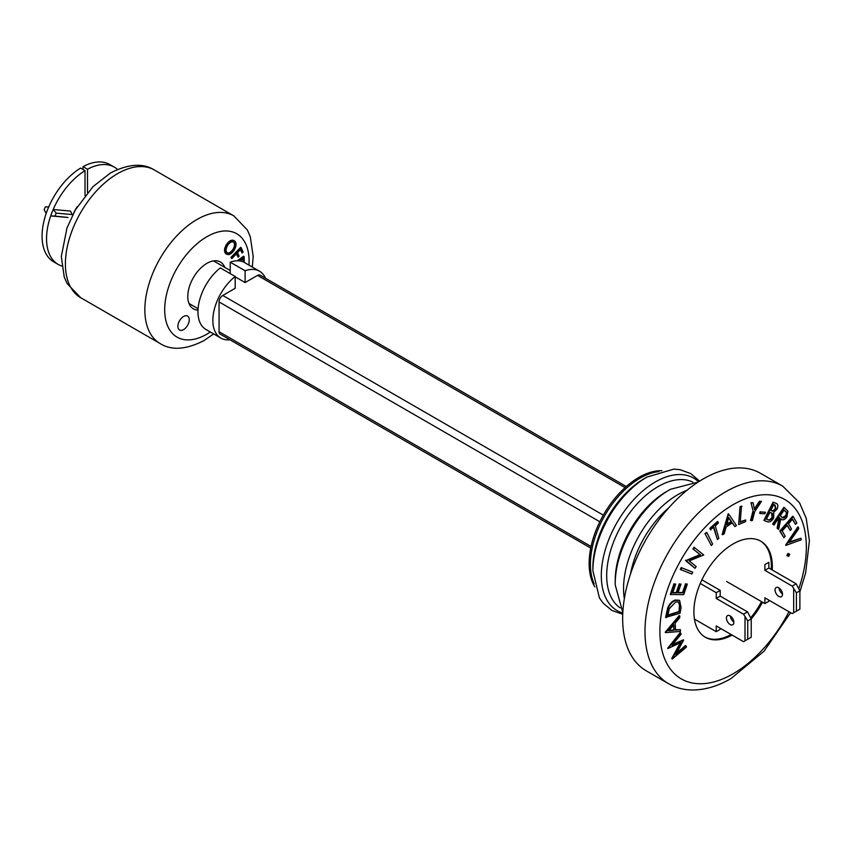 <?xml version="1.0" encoding="UTF-8"?>
<svg xmlns="http://www.w3.org/2000/svg" width="852" height="852" viewBox="0 0 852 852"><rect width="100%" height="100%" fill="white"/><g stroke="black" fill="none" stroke-linecap="round" stroke-linejoin="round"><path stroke-width="1.28" d="M77.266 206.706A24.57 14.186 120 0 0 73.9 212.542M235.195 276.836L245.12 282.566L257.528 275.398A5.261 3.035 -60 0 1 260.158 275.143L626.295 486.524M590.745 548.092L220.146 334.133A5.261 3.035 -60 0 1 219.06 331.726L219.06 301.917A5.261 3.035 -60 0 1 222.777 295.463L235.195 288.295L235.195 276.495L220.295 267.901A38.617 22.29 -60 0 0 199.187 301.736A38.617 22.29 -60 0 0 205.95 329.479L220.849 338.074A38.617 22.29 -60 0 1 214.076 310.33A38.617 22.29 -60 0 1 235.195 276.495M229.923 339.778A38.617 22.29 -60 0 1 220.849 338.074M245.12 282.566L245.12 270.766L230.221 262.171L230.221 273.63M245.12 270.766A38.617 22.29 -60 0 1 259.455 271.192A38.617 22.29 -60 0 1 265.462 278.199M230.221 262.171A38.617 22.29 -60 0 1 244.567 262.597L259.455 271.192M772.221 569.977A55.465 32.025 120 0 0 760.836 541.212A55.465 32.025 120 0 0 733.103 543.959A55.465 32.025 120 0 0 696.872 592.832A55.465 32.025 120 0 0 705.381 637.275A55.465 32.025 120 0 0 732.102 635.091M668.618 683.741A114.083 65.87 120 0 1 651.13 592.321A114.083 65.87 120 0 1 725.659 491.796A114.083 65.87 120 0 1 782.7 486.141L760.367 473.243A114.083 65.87 120 0 0 703.326 478.899A114.083 65.87 120 0 0 628.797 579.424A114.083 65.87 120 0 0 646.285 670.843L668.618 683.741C675.551 687.692 683.166 689.779 691.473 689.982C704.402 690.163 717.554 686.371 730.931 678.618L763.988 651.247L790.613 612.694M679.044 611.928L679.928 604.813C679.513 602.204 678.064 601.31 675.572 602.119L669.331 608.616L667.755 615.559L679.044 611.928L679.438 604.526L678.277 602.044M667.83 615.08L678.554 611.64M666.179 617.242L665.604 617.423L667.755 607.71C669.64 603.599 672.185 601.043 675.37 600.021L679.363 600.287M666.094 617.711L668.256 607.998C670.141 603.887 672.675 601.331 675.87 600.309L679.619 600.426L681.057 607.519L680.066 613.216L665.604 617.423M745.713 519.944L745.521 521.637L738.62 524.544L740.047 506.706L741.485 506.099L740.239 522.244L745.713 519.944L740.292 521.722M740.548 506.993L741.975 506.386M738.62 524.544L740.047 506.706M750.985 502.701L753.051 502.723L754.521 509.752L759.931 501.572L759.441 501.285L761.496 501.317L754.68 511.669L752.369 520.487L751.027 520.71L753.338 511.892L750.985 502.701L753.338 511.892M751.485 502.978L753.051 502.723M754.361 508.963L759.441 501.285M759.931 501.572L761.496 501.317M760.122 513.49L760.698 511.945L765.426 512.233L764.851 513.767L760.122 513.49M760.698 511.945L765.426 512.233M767.78 519.752C769.335 520.668 770.932 519.901 772.54 517.473L772.402 513.458L769.91 512.265L766.395 519.241L767.279 519.464C768.845 520.38 770.432 519.613 772.05 517.185L771.667 512.979M766.438 519.156L767.279 519.464M773.552 502.435L775.757 503.244C777.951 503.788 778.408 505.705 777.109 509.017L773.754 512.308L773.722 517.867C771.752 521.168 769.665 522.468 767.482 521.754L764.404 520.625L773.552 502.435L773.062 502.147L776.321 503.489M776.076 503.33L775.267 502.957M771.465 510.678C772.924 511.562 774.425 510.87 775.948 508.591L775.043 505.098L773.754 504.618L770.826 510.444L771.465 510.678L770.964 510.391C772.434 511.275 773.925 510.582 775.448 508.303L774.553 504.81M764.404 520.625L763.914 520.338L773.062 502.147M785.938 516.216C787.173 513.884 787.078 512.297 785.672 511.456L784.128 510.05L780.283 515.726L781.785 517.121C782.86 518.506 784.245 518.208 785.938 516.216L785.448 515.929C786.673 513.596 786.588 512.009 785.182 511.168L784.053 510.156M782.328 517.558L785.448 515.929M778.206 528.996L777.088 528.144L779.111 517.452M778.675 529.422L777.588 528.432L779.687 517.803L779.186 517.356L773.925 525.109L773.052 524.321L784.351 507.622L787.94 511.243L786.854 517.047C784.447 520.018 782.424 520.604 780.773 518.783L778.675 529.422L778.174 529.135M701.91 579.829L720.206 590.383L720.206 596.123L747.502 611.885L751.23 618.903L747.758 620.916L747.758 639.256L743.53 641.694L751.23 637.253L751.23 618.903A55.465 32.025 120 0 0 762.519 602.215M800.901 538.23L801.253 539.785L785.863 545.397L798.377 527.154L798.729 528.709L789.005 542.564L800.901 538.23L789.442 541.936M785.661 545.003L797.877 526.866L798.377 527.154M793.201 516.514L792.701 516.227L779.793 531.052L780.294 531.339L793.201 516.514L796.854 522.947L795.576 524.406L792.36 519.326M795.576 524.406L792.562 519.102L788.526 523.735L791.519 528.996L790.262 530.445L787.269 525.183L782.2 530.988L785.193 536.259L783.925 537.718L780.294 531.339M726.873 524.225L731.08 521.435L728.652 517.867M731.58 521.722L728.748 517.558L726.66 524.981L731.58 521.722L731.08 521.435M728.694 514.054L736.469 525.567L734.925 526.6L732.315 522.84L726.117 526.951L724.232 533.703L722.624 534.768L728.481 514.193M722.624 534.768L722.134 534.481L728.194 513.767M710.589 529.38L709.876 528.346L717.469 521.467L717.64 522.042M710.76 529.965L710.376 528.634L717.959 521.743L718.342 523.085L715.265 525.876L718.822 538.251L717.416 539.529L713.848 527.154L710.259 529.678M717.416 539.529L713.518 527.452M704.966 533.533L706.766 532.393L712.623 544.066L711.324 545.493L704.966 533.533L711.324 545.493M705.467 533.821L706.766 532.393M692.932 548.912L694.018 547.24L703.72 554.961L689.225 560.936L696.18 566.559L695.04 568.316L685.849 560.872L700.472 554.897L692.932 548.912L699.971 554.609L686.084 560.499M693.432 549.199L694.518 547.527M681.217 567.57L692.751 572.214L691.824 574.024L680.78 569.668L681.717 567.858L681.217 567.57L680.29 569.381L680.823 569.594M681.717 567.858L692.751 572.214M670.801 594.749L674.433 584.11L675.711 584.099L672.707 592.885L676.744 592.854L679.726 584.142L680.982 584.121L678 592.832L683.07 592.79L686.041 584.078L687.319 584.067L683.709 594.632L670.3 594.462L673.943 583.822L675.114 584.11M676.744 592.854L676.243 592.566L679.225 583.854L680.386 584.131M678.107 592.545L682.569 592.502L685.551 583.79L686.723 584.078M674.092 630.278L673.836 624.75L668.756 630.821L674.092 630.278L673.378 625.304M669.065 630.448L673.591 629.99M665.199 632.28L679.225 615.581L679.715 615.868L679.8 617.604L675.189 623.153L675.508 630.118L680.354 629.628L680.439 631.428L665.7 632.621M665.7 632.567L679.715 615.868M672.292 659.033L681.121 642.44L667.915 648.51L680.599 632.94L681.121 634.176L672.015 645.241L683.602 640.129L675.785 654.538L685.977 645.827L686.478 647.03L672.292 659.033L671.717 658.543L680.237 642.866M667.648 648.351L680.109 632.653L680.599 632.94M672.718 644.389L683.464 639.82M676.499 653.218L685.477 645.539L685.977 645.827M675.498 629.788L679.875 629.681M672.803 592.598L676.243 592.566M694.593 567.954L685.594 560.211M734.637 526.174L732.113 522.979M783.627 537.197L779.793 531.052M789.964 529.923L787.067 525.418M788.089 556.132L786.822 555.557L787.972 553.427L789.24 554.024M773.499 524.726L772.551 524.033L783.861 507.334L784.287 507.728M781.38 519.262L780.751 518.879M760.218 513.234L759.622 513.202L760.197 511.658M751.134 520.327L750.537 520.423L752.848 511.605M788.473 553.715L789.74 554.301L788.59 556.42L787.323 555.845L788.473 553.715M592.885 570.755L592.885 567.624A72.676 41.961 120 0 1 644.272 478.611L646.987 477.045A76.51 44.176 120 0 0 592.885 570.755L599.435 597.966L603.035 603.056L611.789 610.394L622.737 614.281M615.219 583.705L615.219 580.542A72.708 41.972 120 0 1 666.626 491.498L669.374 489.921A76.573 44.208 120 0 0 669.363 489.921A76.573 44.208 120 0 0 615.219 583.705A76.573 44.208 120 0 0 615.229 584.983L622.823 612.535M698.139 482.083L670.481 489.293A76.573 44.208 120 0 0 669.374 489.921L666.626 491.498M686.893 490.326A76.573 44.208 120 0 0 677.702 494.724A76.573 44.208 120 0 0 624.346 598.679M661.929 470.709A70.205 40.534 120 0 0 638.787 477.461A70.205 40.534 120 0 0 594.866 586.868M793.446 521.254A107.064 61.813 120 0 0 793.276 520.348M730.132 624.495A5.261 3.035 60 0 1 726.692 619.851A5.261 3.035 60 0 1 727.501 615.634A5.261 3.035 60 0 1 730.132 615.9A5.261 3.035 60 0 1 733.572 620.533A5.261 3.035 60 0 1 732.763 624.75A5.261 3.035 60 0 1 730.132 624.495M733.849 622.045A5.261 3.035 60 0 1 730.388 616.049M720.206 596.123L716.234 598.413L743.53 614.175L747.758 620.916M747.502 611.885L743.53 614.175M720.206 590.383L716.234 592.683L716.234 598.413M700.259 583.46L716.234 592.683M720.206 628.222L720.206 629.362L716.234 631.662L694.433 619.074M743.53 641.694L716.234 625.932L716.234 631.662M751.23 637.253L747.758 639.256M745.021 640.832L745.021 616.752M778.781 596.411A5.261 3.035 60 0 1 775.341 591.767A5.261 3.035 60 0 1 776.151 587.55A5.261 3.035 60 0 1 778.781 587.805A5.261 3.035 60 0 1 782.221 592.449A5.261 3.035 60 0 1 781.412 596.666A5.261 3.035 60 0 1 778.781 596.411M782.498 593.951A5.261 3.035 60 0 1 779.037 587.965M764.883 570.329L764.883 564.588L768.855 562.299L768.855 568.028L764.883 570.329L792.179 586.091L796.407 592.822L796.407 611.172L792.179 613.6L764.883 597.838L764.883 603.567L726.649 581.501M768.855 568.028L796.151 583.79L792.179 586.091M768.855 600.127L768.855 601.278L764.883 603.567M796.151 583.79L799.879 590.819L799.879 609.159L792.179 613.6M799.879 590.819L796.407 592.822M799.879 609.159L796.407 611.172M793.67 612.748L793.67 588.668M704.881 636.976A55.465 32.025 120 0 0 731.112 634.516M750.687 617.828A55.465 32.025 120 0 0 761.528 601.64M771.23 569.402A55.465 32.025 120 0 0 760.335 540.935M197.994 310.107A27.03 15.602 -60 0 1 193.383 308.839A27.03 15.602 -60 0 1 189.24 287.188A27.03 15.602 -60 0 1 206.898 263.364A27.03 15.602 -60 0 1 220.412 262.022A27.03 15.602 -60 0 1 224.811 267.4M183.574 329.618A8.051 4.643 120 0 0 188.835 322.525A8.051 4.643 120 0 0 187.6 316.081A8.051 4.643 120 0 0 183.574 316.475A8.051 4.643 120 0 0 178.324 323.568A8.051 4.643 120 0 0 179.548 330.022A8.051 4.643 120 0 0 183.574 329.618M187.6 316.081L187.6 316.081A8.051 4.643 120 0 0 183.574 316.475A8.051 4.643 120 0 0 178.313 323.568A8.051 4.643 120 0 0 179.548 330.012A8.051 4.643 120 0 0 179.548 330.022L179.548 330.012M226.76 252.639C228.805 253.576 230.903 252.437 233.054 249.221C234.875 245.834 234.96 243.374 233.288 241.83M227.25 252.927C229.294 253.853 231.403 252.725 233.554 249.508C235.376 246.121 235.45 243.661 233.789 242.117C231.733 241.233 229.635 242.394 227.495 245.589C225.684 248.954 225.599 251.404 227.25 252.927L227.388 253.012M226.749 245.099C229.401 241.169 231.978 239.753 234.502 240.85C236.632 242.713 236.558 245.759 234.289 249.998C231.627 253.917 229.039 255.312 226.536 254.173C224.449 252.309 224.523 249.285 226.749 245.099L226.249 244.812C228.9 240.882 231.488 239.465 234.012 240.562L234.502 240.85M226.355 254.066L226.036 253.885C223.959 252.022 224.023 248.997 226.249 244.812M238.134 260.797L244.109 256.495L243.608 256.207L237.261 260.787M244.109 256.495L244.29 262.448M243.651 262.118L243.214 258.348L240.008 260.989M241.116 247.591L240.615 247.304L230.945 257.453L231.435 257.741L241.116 247.591L243.097 252.043L242.138 253.044L240.552 249.476L237.527 252.65L239.114 256.218L238.166 257.219L236.579 253.651L231.829 258.625L230.945 257.453M231.829 258.625L231.435 257.741M241.904 252.501L240.307 249.742M237.921 256.676L236.323 253.917M243.161 261.894L242.788 258.657M117.512 169.452A56.168 32.429 120 0 0 114.338 167.152L109.876 164.564A56.168 32.429 120 0 0 83.038 166.651L83.038 169.516M114.338 167.152A56.168 32.429 120 0 0 87.5 169.239L83.038 166.651M85.019 195.63L85.019 170.666L80.557 168.089A56.168 32.429 120 0 0 48.713 206.94L45.305 206.855L44.155 209.805L46.221 213.341A56.168 32.429 120 0 0 53.708 261.852L58.181 264.429A56.168 32.429 120 0 0 61.759 266.026M85.019 170.666A56.168 32.429 120 0 0 53.175 209.517L70.439 211.062L72.356 214.587L56.179 213.138L53.175 209.517A56.168 32.429 120 0 0 50.694 215.918L55.039 216.088L56.179 213.138M55.039 216.088L67.958 217.462L50.694 215.918A56.168 32.429 120 0 0 58.181 264.429M48.713 206.94A56.168 32.429 120 0 0 46.221 213.341M87.5 169.239L87.5 192.605M257.528 275.398L625.08 487.6M219.06 301.917L599.829 521.754M219.06 331.726L591.075 546.505M222.777 295.463L603.312 515.162M798.803 588.668A103.55 59.789 120 0 0 733.103 504.693A103.55 59.789 120 0 0 659.885 631.513A103.55 59.789 120 0 0 733.103 673.794A103.55 59.789 120 0 0 788.931 611.725M658.958 471.603A70.205 40.534 120 0 0 640.054 478.196A70.205 40.534 120 0 0 594.153 583.854M698.576 481.795A76.51 44.176 120 0 0 655.412 481.912A76.51 44.176 120 0 0 604.111 554.141A76.51 44.176 120 0 0 622.791 613.057M692.846 482.125A72.708 41.972 120 0 0 658.106 486.577A72.708 41.972 120 0 0 611.044 549.21A72.708 41.972 120 0 0 620.213 607.934M668.692 507.909A72.665 41.95 120 0 0 630.469 574.12M117.533 173.659A73.719 42.557 -60 0 1 154.393 170.006C142.998 162.849 128.375 163.84 110.515 172.956L93.038 186.599L75.402 209.826L66.957 228.038L61.323 256.569L64.219 276.911L67.148 283.578L80.674 297.689A73.719 42.557 -60 0 1 69.374 238.613A73.719 42.557 -60 0 1 117.533 173.659M213.671 333.931L203.99 340.587C186.045 349.714 171.422 350.694 160.112 343.537A73.719 42.557 -60 0 1 148.812 284.472A73.719 42.557 -60 0 1 196.961 219.507A73.719 42.557 -60 0 1 233.821 215.865L154.393 170.006M210.337 332.003A59.672 34.453 -60 0 1 206.898 334.154A59.672 34.453 -60 0 1 164.692 309.798A59.672 34.453 -60 0 1 206.898 236.707A59.672 34.453 -60 0 1 248.954 265.132M188.974 303.461L198.079 308.722M213.554 260.904L230.221 270.531M782.7 486.141L799.538 502.808L806.237 518.335L809.4 540.818L805.641 572.927L799.879 591.821M644.272 478.611L646.987 477.045L673.826 469.122L680.034 469.686L690.77 473.595L699.609 481.135M252.288 267.059L253.193 256.569L250.307 236.718L247.368 229.997L233.821 215.865M160.112 343.537L80.674 297.689"/></g></svg>
